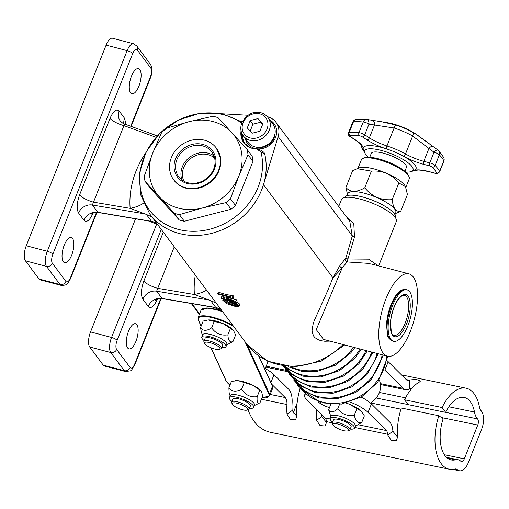 <?xml version="1.0" encoding="UTF-8"?>
<svg xmlns="http://www.w3.org/2000/svg" width="509" height="509" viewBox="0 0 509 509"><rect width="100%" height="100%" fill="white"/><g stroke="black" fill="none" stroke-linecap="round" stroke-linejoin="round"><path stroke-width="0.76" d="M256.441 147.196A14.182 12.451 143.3 0 1 256.364 147.177A14.182 12.451 143.3 0 0 256.441 147.196A14.182 12.451 143.3 0 0 275.07 133.231A14.182 12.451 143.3 0 1 256.441 147.196M245.942 139.39A16.549 14.526 -36.7 0 0 247.889 143.958M274.396 124.19A16.549 14.526 -36.7 0 0 270.572 121.021M269.897 120.111A16.549 14.526 143.3 0 1 274.071 123.725A16.549 14.526 143.3 0 1 269.49 145.269A16.549 14.526 143.3 0 1 247.539 143.513A16.549 14.526 143.3 0 1 245.268 138.486M267.27 116.663A18.909 16.6 143.3 0 1 275.961 122.313A18.909 16.6 143.3 0 1 278.149 136.565L263.477 184.678A66.183 58.109 -36.7 0 0 264.699 153.871L264.063 152.509L261.244 150.327L257.56 149.232M222.204 113.8L247.915 115.263M244.994 143.977A18.909 16.6 143.3 0 1 242.704 134.98M242.125 122.141L240.623 122.383M241.062 130.851A19.062 16.733 -36.7 0 0 250.396 147.744A19.062 16.733 -36.7 0 0 254.818 148.844L256.924 149.112L261.009 151.987A64.109 56.289 143.3 0 1 195.882 231.258A64.109 56.289 143.3 0 1 144.308 156.467A64.109 56.289 143.3 0 1 240.598 122.389L241.584 123.509M179.391 214.626A54.368 47.731 143.3 0 1 174.263 213.284L145.04 181.287A54.368 47.731 143.3 0 1 144.251 176.159L152.56 153.527L161.779 132.111A54.368 47.731 143.3 0 1 166.112 128.325L189.036 121.689L212.87 116.275A54.368 47.731 143.3 0 1 217.992 117.617L247.221 149.614L252.178 156.263A54.368 47.731 143.3 0 1 252.967 161.398L248.01 154.749L238.791 176.159L230.482 198.79A54.368 47.731 143.3 0 1 226.142 202.576L202.315 207.996L179.391 214.626L184.347 221.275L207.723 215.25L231.099 209.224L226.142 202.576M230.482 198.79L235.438 205.439L252.967 161.398M235.438 205.439A54.368 47.731 143.3 0 1 231.099 209.224M184.347 221.275A54.368 47.731 143.3 0 1 179.219 219.933L174.263 213.284M145.04 181.287L149.996 187.936L179.219 219.933M349.759 221.25L352.292 235.972L345.872 257.955L339.815 265.755L332.931 277.793L327.707 290.715L314.314 320.473L313.188 323.8L312.055 330.061L312.221 332.523L313.856 336.417L315.128 337.798L318.704 339.936L321.599 340.807L324.799 341.246L329.997 341.106M229.584 301.054L229.165 302.111L232.409 302.403L236.551 303.975L238.995 305.756L238.721 306.819L233.784 306.074L227.084 303.752L222.796 300.323L224.698 300.825L224.921 301.551L231.22 304.694L229.209 303.103L228.923 302.34L229.807 300.972M236.685 302.263L239.682 304.038L239.898 304.834L238.721 306.819M225.213 299.642L225.423 300.297L228.961 302.683M221.148 298.019L233.828 301.353L223.966 297.428L223.585 296.912L230.984 297.536L218.304 294.208L217.718 293.419L232.441 297.288L233.3 298.439L226.282 297.873L235.622 301.557L236.5 302.728L221.778 298.866L221.148 298.019L221.701 296.632A66.183 58.109 -36.7 0 0 224.335 297.574M223.585 296.912L224.017 295.818L224.787 295.907M217.718 293.419L218.272 292.032A66.183 58.109 -36.7 0 0 233.103 295.614L233.962 296.766L233.3 298.439M230.602 298.223L236.291 299.884L237.162 301.054L236.5 302.728M232.441 297.288L233.103 295.614M235.622 301.557L236.291 299.884M222.796 300.323L223.228 299.247M224.698 300.825L225.124 299.744M224.704 300.902L225.169 299.756M236.551 303.975L237.162 302.448M237.379 305.33L237.143 305.909L233.586 305.33L230.984 303.72L230.895 303.052L233.135 303.294L237.379 305.33L237.143 305.909L237.372 305.317M231.283 302.976L230.984 303.72L230.895 303.052M232.645 305.076L233.071 304L236.507 304.598M231.404 302.664L233.071 304M345.872 257.955A2.367 0.655 -163.8 0 0 347.914 258.973L354.487 237.041L353.78 223.464L345.579 215.651M345.083 259.418A2.367 2.011 -130.6 0 0 347.1 261.95L347.914 258.973L368.561 259.157L378.13 265.762M339.815 265.755A2.367 1.661 -147.3 0 0 342.15 267.963L347.1 261.95L366.964 263.274L372.55 264.298L408.975 273.861A42.546 16.682 104.7 0 0 395.175 281.884A42.546 16.682 104.7 0 0 379.211 326.04A42.546 16.682 104.7 0 0 387.368 356.166A42.546 16.682 104.7 0 0 412.494 325.41A42.546 16.682 104.7 0 0 413.295 276.998A42.546 16.682 104.7 0 0 408.975 273.861M242.195 121.988L222.293 113.819L200.107 113.202L178.341 120.073L159.572 133.549L146.051 152.013L139.447 173.295L140.681 194.839L149.722 213.939A66.183 58.109 -36.7 0 0 211.814 233.313A66.183 58.109 -36.7 0 0 263.477 184.678L332.931 277.793L342.15 267.963L316.261 329.59L323.527 339.408L387.368 356.166M338.72 206.457L341.45 199.604A29.547 8.112 21.7 0 1 370.425 202.417A29.547 8.112 21.7 0 1 396.352 221.46L378.664 265.902M261.002 151.994L264.699 153.871M412.277 300.227A26.595 10.428 -75.3 0 1 406.767 328.394A26.595 10.428 -75.3 0 1 393.521 341.284A26.595 10.428 -75.3 0 1 390.187 312.92A26.595 10.428 -75.3 0 1 407.028 289.844A26.595 10.428 -75.3 0 1 412.277 300.227M442.124 407.544A41.363 21.563 -78.3 0 1 466.04 388.189A41.363 21.563 -78.3 0 1 479.459 407.143A9.455 4.931 101.7 0 0 480.973 410.559A14.182 7.393 -78.3 0 1 481.718 428.96L468.261 462.764A14.182 7.393 -78.3 0 1 459.462 470.768A14.182 7.393 -78.3 0 1 457.445 469.699A9.455 4.931 101.7 0 0 456.096 468.986A9.455 4.931 101.7 0 0 454.836 469.024A41.363 21.563 -78.3 0 1 449.326 469.215A41.363 21.563 -78.3 0 1 438.853 415.758L443.154 418.716A31.908 16.632 101.7 0 0 451.235 459.951A31.908 16.632 101.7 0 0 455.485 459.812A18.909 9.856 -78.3 0 1 458.005 459.722A18.909 9.856 -78.3 0 1 460.702 461.154A4.727 2.462 101.7 0 0 461.377 461.51A4.727 2.462 101.7 0 0 464.31 458.838L477.76 425.034A4.727 2.462 101.7 0 0 477.512 418.901A18.909 9.856 -78.3 0 1 474.483 412.074A31.908 16.632 101.7 0 0 464.132 397.446A31.908 16.632 101.7 0 0 445.68 412.379L442.124 407.544L404.585 399.8A41.363 21.563 -78.3 0 1 419.531 381.992L420.504 381.006L416.292 379.415L409.656 379.956A41.363 21.563 -78.3 0 0 409.236 380.185A7.094 3.697 101.7 0 1 407.626 380.484A7.094 3.697 101.7 0 1 406.538 379.879L388.214 361.714A23.637 6.49 -158.3 0 0 387.285 360.849M354.728 427.458L387.712 434.266A41.363 21.563 -78.3 0 0 387.763 434.96L391.135 440.221L396.276 440.692L397.644 437.002A41.363 21.563 -78.3 0 1 401.315 408.014L438.853 415.758M304.999 394.081L304.592 395.099A23.637 6.49 21.7 0 0 306.8 399.762L325.117 417.927A7.094 3.697 -78.3 0 1 326.466 421.63A41.363 21.563 101.7 0 0 326.517 422.324L325.149 426.02L320.008 425.549L316.643 420.288A41.363 21.563 -78.3 0 1 316.655 409.535M261.391 399.253L286.942 404.521A41.363 21.563 -78.3 0 0 287.006 414.173L290.378 419.435L295.513 419.906L296.881 416.209A41.363 21.563 -78.3 0 1 300.055 388.8M248.004 409.726C252.629 422.254 260.016 429.761 270.171 432.256L449.326 469.215M350.109 402.059A23.637 6.49 21.7 0 1 368.045 412.398L371.411 403.949L389.729 422.114A16.549 8.621 -78.3 0 1 392.865 430.76A31.908 16.632 101.7 0 0 392.91 431.295L397.656 437.174M321.656 414.491A31.908 16.632 101.7 0 0 321.783 416.623L326.53 422.502M264.394 368.153A23.637 6.49 -158.3 0 1 274.007 374.713L288.508 389.086A18.909 9.856 -78.3 0 1 292.102 403.064A31.908 16.632 101.7 0 0 292.147 410.509L296.893 416.387M297.116 403.147L293.095 413.251M445.68 412.379L408.142 404.636L404.585 399.8M384.658 369.967A23.637 6.49 21.7 0 1 384.855 370.158L388.214 361.714M411.915 388.291L409.796 388.863A31.908 16.632 101.7 0 0 409.471 389.035A16.549 8.621 -78.3 0 1 405.711 389.748A16.549 8.621 -78.3 0 1 403.173 388.322L384.855 370.158M371.411 403.949A23.637 6.49 -158.3 0 0 361.174 397.065M329.533 407.531A9.455 2.596 21.7 0 1 318.653 402.205A9.455 2.596 21.7 0 1 318.456 402.002M304.592 395.099A23.637 6.49 21.7 0 1 305.222 394.271M387.712 434.266A7.094 3.697 101.7 0 0 386.369 430.563L368.045 412.398M346.336 403.134A15.365 4.218 21.7 0 1 349.142 404.127A15.365 4.218 21.7 0 1 361.129 410.967A15.365 4.218 21.7 0 1 361.466 411.317A15.365 4.218 21.7 0 1 361.479 411.329L356.93 408.517L354.309 415.102C355.428 420.968 357.903 423.418 361.734 422.464L355.167 426.351M286.942 404.521A9.455 4.931 101.7 0 0 285.148 397.535L271.717 384.225M222.306 311.253A23.166 6.362 -158.3 0 0 202.983 308.6M235.705 380.675A15.365 4.218 21.7 0 1 235.896 380.656A15.365 4.218 21.7 0 1 238.346 380.726A15.365 4.218 21.7 0 1 252.502 385.103A15.365 4.218 21.7 0 1 260.71 390.53A15.365 4.218 21.7 0 1 260.888 390.734M208.175 319.951A15.365 4.218 21.7 0 1 208.213 319.951A15.365 4.218 21.7 0 1 209.205 319.926A15.365 4.218 21.7 0 1 222.878 323.514A15.365 4.218 21.7 0 1 233.033 329.826A15.365 4.218 21.7 0 1 233.058 329.851M238.346 380.726L231.487 381.298L228.865 387.883C231.754 391.733 236.004 392.165 241.616 389.188C245.44 395.086 250.625 397.574 257.172 396.651C256.752 402.11 257.688 404.165 259.978 402.81L262.599 396.218L261.683 391.917L261.002 390.848L252.502 385.103L238.346 380.726M244.237 382.603L241.616 389.188M259.794 390.059L257.172 396.651M230.144 395.907L229.177 393.285L228.865 387.883M229.432 397.701L230.303 395.506A13.062 3.588 21.7 0 1 240.369 395.798A13.062 3.588 21.7 0 1 254.57 405.158L253.698 407.353A13.062 3.588 -158.3 0 0 239.497 397.993A13.062 3.588 -158.3 0 0 229.432 397.701A13.062 3.588 -158.3 0 0 231.862 401.327M249.435 408.32A13.062 3.588 -158.3 0 0 253.698 407.353M247.094 410.076L248.532 409.522A9.455 2.596 -158.3 0 0 249.175 408.981L250.352 406.023A9.455 2.596 -158.3 0 0 250.275 405.221A9.455 2.596 -158.3 0 0 247.756 402.797A9.455 2.596 -158.3 0 0 238.594 398.833A9.455 2.596 -158.3 0 0 232.778 399.031L231.601 401.989A9.455 2.596 -158.3 0 0 231.697 402.823L232.358 404.21A8.271 2.271 21.7 0 1 236.341 403.077A8.271 2.271 21.7 0 1 245.383 406.774A8.271 2.271 21.7 0 1 247.094 410.076A8.271 2.271 21.7 0 1 239.128 408.651A8.271 2.271 21.7 0 1 232.358 404.21M249.175 408.981A9.455 2.596 -158.3 0 0 246.579 405.756A9.455 2.596 -158.3 0 0 237.417 401.786A9.455 2.596 -158.3 0 0 231.601 401.989M232.95 341.634L235.572 335.043L233.523 330.417L222.878 323.514L208.124 319.957L203.155 321.058L200.533 327.65C202.887 331.117 206.597 331.181 211.661 327.834C215.708 333.573 221.116 335.902 227.873 334.827C228.21 340.502 229.903 342.773 232.95 341.634L226.734 344.86M214.283 321.243L211.661 327.834M202.461 335.202L201.379 332.256L200.533 327.65M201.749 336.99L202.627 334.795A13.062 3.588 21.7 0 1 202.824 334.477A13.062 3.588 21.7 0 1 216.713 336.551A13.062 3.588 21.7 0 1 226.893 344.453L226.021 346.648A13.062 3.588 -158.3 0 0 215.835 338.746A13.062 3.588 -158.3 0 0 201.952 336.672A13.062 3.588 -158.3 0 0 201.749 336.99A13.062 3.588 -158.3 0 0 204.185 340.623M221.752 347.615A13.062 3.588 -158.3 0 0 226.021 346.648M219.417 349.365L220.855 348.818A9.455 2.596 -158.3 0 0 221.491 348.271L222.668 345.318A9.455 2.596 -158.3 0 0 215.746 339.783A9.455 2.596 -158.3 0 0 210.344 337.989A9.455 2.596 -158.3 0 0 205.102 338.326L203.924 341.278A9.455 2.596 -158.3 0 0 204.014 342.118L204.682 343.505A8.271 2.271 21.7 0 1 209.193 342.481A8.271 2.271 21.7 0 1 217.718 346.075A8.271 2.271 21.7 0 1 219.417 349.365A8.271 2.271 21.7 0 1 211.445 347.946A8.271 2.271 21.7 0 1 204.682 343.505M230.494 328.235L227.873 334.827M221.491 348.271A9.455 2.596 -158.3 0 0 209.167 340.947A9.455 2.596 -158.3 0 0 203.924 341.278M135.553 218.794L90.538 331.919A11.822 4.632 104.7 0 0 89.718 347.011L103.251 365.15A11.822 4.632 104.7 0 0 104.447 366.022L125.481 371.545C133.504 370.272 129.929 372.009 134.904 364.584A4.727 1.298 21.7 0 0 134.72 363.941A7.094 2.78 -75.3 0 1 130.164 367.555L116.637 349.416A7.094 2.78 -75.3 0 1 117.127 340.356L161.277 229.419M127.606 347.927A12.999 5.096 -75.3 0 1 127.848 333.134A12.999 5.096 -75.3 0 1 135.528 323.737A12.999 5.096 -75.3 0 1 136.851 324.691A12.999 5.096 -75.3 0 1 136.603 339.484A12.999 5.096 -75.3 0 1 128.923 348.881A12.999 5.096 -75.3 0 1 127.606 347.927M156.308 298.936L155.417 300.399L156.473 299.604C159.96 298.465 161.926 298.147 162.371 298.637L162.047 298.446A11.822 10.377 -36.7 0 0 148.259 306.443C151.033 308.976 154.074 306.552 157.383 299.171L157.383 299.158M216.261 303.141L210.643 300.603L215.549 307.181L213.118 307.201L221.797 310.566M163.306 232.142L143.85 281.032A11.822 3.245 -158.3 0 0 157.752 288.323L174.263 246.833M148.259 306.443L142.844 299.19A11.822 10.377 143.3 0 1 156.632 291.193L157.752 288.323L194.406 294.514L210.643 300.603M215.549 307.181L220.861 309.313M92.034 212.768L91.143 214.244L92.212 213.436C95.476 212.317 97.442 211.992 98.103 212.469L97.779 212.285A11.822 10.377 -36.7 0 0 83.991 220.282C86.765 222.815 89.807 220.391 93.115 213.004M156.594 223.152L151.281 221.014L148.851 221.04L157.529 224.399M130.571 92.81A12.999 5.096 -75.3 0 1 130.813 78.017A12.999 5.096 -75.3 0 1 138.493 68.62A12.999 5.096 -75.3 0 1 139.81 69.58A12.999 5.096 -75.3 0 1 139.568 84.373A12.999 5.096 -75.3 0 1 131.888 93.771A12.999 5.096 -75.3 0 1 130.571 92.81M63.339 261.76A12.999 5.096 -75.3 0 1 63.58 246.967A12.999 5.096 -75.3 0 1 71.26 237.569A12.999 5.096 -75.3 0 1 72.583 238.53A12.999 5.096 -75.3 0 1 72.335 253.323A12.999 5.096 -75.3 0 1 64.656 262.72A12.999 5.096 -75.3 0 1 63.339 261.76M137.252 49.952A4.727 4.148 -36.7 0 0 136.832 46.02L133.523 43.755L112.489 38.232A11.822 4.632 104.7 0 0 106.107 45.129L26.271 245.752A11.822 4.632 104.7 0 0 25.45 260.843L38.983 278.989A11.822 4.632 104.7 0 0 40.179 279.861L61.214 285.377A11.822 4.632 104.7 0 1 60.011 284.506A4.727 4.148 -36.7 0 0 65.896 281.388L52.37 263.248A7.094 2.78 -75.3 0 1 52.86 254.188L132.696 53.566A7.094 2.78 -75.3 0 1 137.252 49.952L150.779 68.091A7.094 2.78 -75.3 0 1 150.289 77.152L130.749 126.251M79.582 194.864A11.822 3.245 -158.3 0 0 93.478 202.162L123.935 125.634A11.822 3.245 21.7 0 1 110.039 118.336L79.582 194.864C76.751 202.887 76.42 208.938 78.577 213.023A11.822 10.377 143.3 0 1 92.364 205.025L93.478 202.162L130.139 208.346L146.376 214.435L151.281 221.014M156.047 137.29L123.935 125.634L124.571 124.101M151.994 216.98L146.376 214.435M145.313 153.514A89.826 78.863 -36.7 0 0 130.139 208.346A23.637 9.894 175.6 0 0 143.5 203.155M195.31 275.051A89.826 78.863 -36.7 0 0 194.406 294.514A23.637 9.894 175.6 0 0 206.565 290.149M395.334 217.629L395.417 217.413A27.181 7.463 -158.3 0 0 372.919 200.431A27.181 7.463 -158.3 0 0 344.905 197.314L344.822 197.53M394.978 214.683L395.779 212.667A25.762 7.075 -158.3 0 0 374.459 196.569A25.762 7.075 -158.3 0 0 347.901 193.617L347.1 195.628M347.539 194.533L345.923 187.503C350.275 192.447 356.554 192.555 364.762 187.815C371.977 196.601 381.126 200.546 392.197 199.649C393.133 208.334 395.996 212.17 400.787 211.171L395.398 213.627M400.787 211.171L407.423 194.495L405.457 186.65L398.833 182.973C391.612 174.186 382.469 170.241 371.398 171.139L357.127 168.683L352.559 170.827L345.923 187.503M371.398 171.139L364.762 187.815M398.833 182.973L392.197 199.649M357.127 168.683L359.309 167.849A25.762 7.075 21.7 0 1 384.123 172.284A25.762 7.075 21.7 0 1 405.196 186.109A25.762 7.075 21.7 0 1 405.298 186.332M357.948 168.371L361.352 159.826A25.762 7.075 21.7 0 1 363.095 158.344A25.762 7.075 21.7 0 1 387.903 162.778A25.762 7.075 21.7 0 1 408.975 176.604A25.762 7.075 21.7 0 1 409.23 178.875L405.813 187.465M408.975 176.604L408.313 175.217A24.585 6.751 -158.3 0 0 388.202 162.021A24.585 6.751 -158.3 0 0 364.533 157.796L363.095 158.344M369.731 157.294L371.265 153.444A18.909 5.192 21.7 0 1 387.05 154.259A18.909 5.192 21.7 0 1 405.66 164.852A18.909 5.192 21.7 0 1 406.405 167.429L404.871 171.278M368.535 157.256A26.004 7.139 21.7 0 1 364.928 153.12A26.004 7.139 21.7 0 1 385.822 151.765A26.004 7.139 21.7 0 1 411.234 171.546A26.004 7.139 21.7 0 1 405.775 172.074M364.928 153.12L363.598 150.34A28.364 7.788 21.7 0 1 363.171 148.475A28.364 7.788 21.7 0 1 386.388 148.863A28.364 7.788 21.7 0 1 403.516 156.25A28.364 7.788 21.7 0 1 414.11 170.445A28.364 7.788 21.7 0 1 414.103 170.445A2.367 2.176 69.1 0 0 415.783 170.54C418.042 170.547 415.179 168.835 429.291 171.756A2.367 0.929 104.7 0 1 429.055 171.578A26.004 7.139 -158.3 0 0 414.103 170.445L411.234 171.546M432.885 146.376L418.105 135.591L412.716 132.257A27.62 7.584 -158.3 0 0 396.047 125.061L381.394 121.727L372.168 120.277A4.727 2.952 98.9 0 1 372.244 120.283A4.727 2.952 98.9 0 1 374.484 125.004L394.106 127.994L386.955 145.962A2.367 0.528 108 0 0 386.388 148.863A26.004 7.139 -158.3 0 1 367.059 139.918A2.367 1.336 123 0 0 369.381 137.831L364.724 134.809A2.367 1.336 123 0 1 362.402 136.896L367.059 139.918M396.047 125.061A4.727 1.05 108 0 0 394.106 127.994A30.731 8.437 21.7 0 1 412.659 135.998L428.909 148.482L423.806 161.308A2.367 0.929 104.7 0 0 423.641 164.324L429.621 165.896A2.367 0.649 21.7 0 1 432.281 167.213A50.824 13.953 21.7 0 1 436.537 172.92A2.367 2.189 -23.9 0 0 439.553 171.488A53.184 14.602 -158.3 0 0 435.1 165.514A2.367 1.915 135 0 1 432.281 167.213M356.605 119.246A4.727 4.727 0 0 0 352.712 122.198A4.727 1.298 21.7 0 1 353.431 121.842A53.184 14.602 21.7 0 1 363.197 122.001A4.727 3.251 -84 0 1 366.499 119.392L356.605 119.246A4.727 4.034 83.9 0 0 353.431 121.842L349.187 132.505A2.367 2.017 83.9 0 0 350.186 135.674A50.824 13.953 21.7 0 1 359.513 135.827A2.367 0.649 21.7 0 1 362.402 136.896M433.178 146.592A4.727 2.182 126 0 0 433.044 146.477A4.727 2.182 126 0 0 428.909 148.482L434.031 152.21L429.787 162.874A2.367 0.929 104.7 0 0 429.621 165.896M381.394 121.727L388.023 122.834A23.637 6.49 21.7 0 1 415.261 133.67L438.173 150.212A4.727 2.182 -53.9 0 1 438.319 150.34A4.727 3.837 135 0 1 438.726 150.683A4.727 3.837 135 0 1 439.343 154.851L435.1 165.514A4.727 1.298 -158.3 0 0 429.787 162.874L423.806 161.308A23.637 6.49 21.7 0 1 405.508 153.966A2.367 0.967 119.1 0 1 403.516 156.25A26.004 7.139 -158.3 0 0 423.641 164.324M372.168 120.277L366.62 119.411A4.727 2.952 98.8 0 1 366.722 119.424A4.727 2.952 98.8 0 1 368.968 124.145L364.724 134.809A4.727 1.298 -158.3 0 0 358.953 132.664A2.367 1.622 96 0 0 359.513 135.827M202.315 207.996A48.457 42.546 -36.7 0 0 238.791 176.159A48.457 42.546 -36.7 0 0 232.155 133.008A48.457 42.546 -36.7 0 0 189.036 121.689A48.457 42.546 -36.7 0 0 152.56 153.527A48.457 42.546 -36.7 0 0 159.196 196.678A48.457 42.546 -36.7 0 0 202.315 207.996M247.221 149.614A54.368 47.731 143.3 0 1 248.01 154.749M379.307 380.083A18.909 16.6 143.3 0 1 370.412 403.026M387.845 356.834L388.062 356.306M220.289 157.936A26.595 23.35 143.3 0 1 203.765 185.766A26.595 23.35 143.3 0 1 173.684 179.836A26.595 23.35 143.3 0 1 181.039 145.224A26.595 23.35 143.3 0 1 216.312 148.036A26.595 23.35 143.3 0 1 220.289 157.936M356.93 408.517L349.142 404.127L346.177 403.173M339.522 404.35L337.76 408.772C341.921 414.294 347.437 416.407 354.309 415.102M361.129 410.967L364.355 415.872L361.734 422.464M330.901 416.693L328.629 409.802C330.316 412.869 333.357 412.525 337.76 408.772M330.723 404.54L328.629 409.802M331.009 416.457A13.062 3.588 21.7 0 1 331.06 416.292A13.062 3.588 21.7 0 1 344.523 417.787A13.062 3.588 21.7 0 1 355.333 425.944L354.455 428.145A13.062 3.588 -158.3 0 0 343.651 419.982A13.062 3.588 -158.3 0 0 330.188 418.487A13.062 3.588 -158.3 0 0 330.137 418.652A13.062 3.588 -158.3 0 0 332.625 422.114M350.192 429.106A13.062 3.588 -158.3 0 0 354.455 428.145M347.851 430.862L349.289 430.309A9.455 2.596 -158.3 0 0 349.931 429.768L351.108 426.809A9.455 2.596 -158.3 0 0 342.85 420.733A9.455 2.596 -158.3 0 0 337.594 419.251A9.455 2.596 -158.3 0 0 333.535 419.817L332.364 422.775A9.455 2.596 -158.3 0 0 332.453 423.609L333.121 424.996A8.271 2.271 21.7 0 1 336.589 423.768A8.271 2.271 21.7 0 1 345.719 427.286A8.271 2.271 21.7 0 1 347.851 430.862A8.271 2.271 21.7 0 1 339.885 429.437A8.271 2.271 21.7 0 1 333.121 424.996M349.931 429.768A9.455 2.596 -158.3 0 0 345.821 425.613A9.455 2.596 -158.3 0 0 336.417 422.203A9.455 2.596 -158.3 0 0 332.364 422.775M272.786 123.98A15.365 13.488 143.3 0 1 268.529 143.983A15.365 13.488 143.3 0 1 248.15 142.355L243.283 135.82A15.365 13.488 -36.7 0 0 263.662 137.449A15.365 13.488 -36.7 0 0 267.912 117.452L272.786 123.98M247.291 127.912L250.199 120.595L257.968 118.597L262.822 123.91L259.908 131.227L252.146 133.224L247.291 127.912M257.968 118.597L260.672 122.224L252.909 124.228L249.995 131.538M252.909 124.228L250.199 120.595M262.625 124.4L260.672 122.224M246.808 145.727A18.909 16.6 143.3 0 1 244.295 143.112A18.909 16.6 143.3 0 1 241.425 132.225M343.066 344.536A66.183 58.109 143.3 0 1 247.145 344.548L149.722 213.939M224.921 301.551L225.423 300.297M238.995 305.756L239.682 304.038M232.409 302.403L232.677 301.729M233.586 305.33L234.025 304.229M354.487 237.041A2.367 0.674 16.4 0 1 352.292 235.972L278.149 136.565M405.972 289.57C403.484 289.036 400.997 290.015 398.509 292.503C393.769 296.569 387.495 309.911 386.522 324.227L387.413 334.801C387.26 336.805 388.946 338.879 392.471 341.011A26.595 10.428 -75.3 0 1 389.137 312.641A26.595 10.428 -75.3 0 1 405.972 289.57L407.028 289.844M410.146 302.95A21.862 8.577 104.7 0 0 394.068 307.048A21.862 8.577 104.7 0 0 396.613 336.691A21.862 8.577 104.7 0 0 410.146 302.95M408.562 303.358A20.684 8.112 -75.3 0 1 404.273 325.27A20.684 8.112 -75.3 0 1 393.972 335.291C391.631 336.182 390.6 330.869 390.867 319.353C393.031 307.621 396.702 299.795 401.881 295.875L404.477 295.284A20.684 8.112 -75.3 0 1 408.562 303.358M406.214 379.561L409.236 380.185M454.543 469.101L457.445 469.699M326.466 421.63L332.339 422.839M447.392 458.138L455.485 459.812M444.344 454.722L464.31 458.838M370.577 402.924L400.939 409.185M441.462 417.545L477.76 425.034M380.338 383.614L403.173 388.322M409.796 388.863L409.656 379.956M325.117 417.927L330.118 418.958M358.342 424.78L386.369 430.563M387.763 434.96L392.91 431.295M316.643 420.288L321.783 416.623M266.194 366.206L286.351 370.361M270.215 394.456L285.148 397.535M287.006 414.173L292.147 410.509M376.227 398.006L408.103 404.585M445.699 412.341L477.512 418.901M379.402 392.458L405.552 397.853M448.836 406.78L474.483 412.074M274.007 374.713L270.922 382.475M222.287 311.228L208.143 307.97L201.08 310.064A23.637 6.49 21.7 0 1 222.656 311.718M258.68 355.937L272.5 386.248A0.471 0.439 -24.5 0 0 272.493 385.917L272.684 388.246L269.662 395.849A23.637 6.49 -158.3 0 0 269.471 393.851L246.757 344.027M244.867 341.494L268.867 394.138A0.471 0.439 155.5 0 0 269.471 393.851L272.5 386.248A23.637 6.49 21.7 0 1 272.684 388.246M232.893 325.442A23.637 6.49 -158.3 0 0 198.058 317.667L198.249 319.996A0.471 0.439 155.5 0 0 198.51 320.218A23.166 6.362 21.7 0 1 209.116 317.012A23.166 6.362 21.7 0 1 233.847 326.727M210.891 347.717L225.932 380.7A0.471 0.439 -24.5 0 0 226.193 380.929L211.089 347.8M201.17 326.046L198.51 320.218M268.867 394.138A23.166 6.362 21.7 0 1 261.95 397.853M229.966 385.122A23.166 6.362 21.7 0 1 226.193 380.929M199.56 313.881L191.912 303.625M160.755 298.503L134.72 363.941M89.718 347.011L110.752 352.533L124.279 370.673A11.822 4.632 104.7 0 0 125.481 371.545M90.538 331.919L111.566 337.442A11.822 4.632 104.7 0 0 110.752 352.533A4.727 4.148 143.3 0 0 116.637 349.416M103.251 365.15L124.279 370.673A4.727 4.148 143.3 0 0 130.164 367.555M143.85 281.032C141.018 289.055 140.688 295.105 142.844 299.19M213.984 307.213L162.047 298.446L156.632 291.193L208.569 299.954M125.997 124.527L124.571 118.317A11.822 10.377 -36.7 0 0 123.846 123.725M149.716 221.046L97.779 212.285L92.364 205.025L144.302 213.793M96.487 212.342L70.452 277.774A7.094 2.78 -75.3 0 1 65.896 281.388M83.991 220.282L78.577 213.023M124.571 118.317L119.157 111.057C116.383 108.532 113.342 110.956 110.039 118.336M25.45 260.843L46.484 266.366L60.011 284.506L38.983 278.989M26.271 245.752L47.299 251.274A11.822 4.632 104.7 0 0 46.484 266.366A4.727 4.148 143.3 0 0 52.37 263.248M120.2 120.888A11.822 10.377 143.3 0 1 120.188 120.868A11.822 10.377 143.3 0 1 119.157 111.057M96.926 212.348L70.636 278.417A4.727 1.298 -158.3 0 0 70.452 277.774M52.86 254.188A4.727 1.298 -158.3 0 0 47.299 251.274L127.142 50.645A4.727 1.298 -158.3 0 1 132.696 53.566M136.832 46.02L150.365 64.159C152.484 67.512 152.522 72.062 150.473 77.794A4.727 1.298 -158.3 0 0 150.289 77.152M150.365 64.159A4.727 4.148 143.3 0 1 150.779 68.091M133.523 43.755A11.822 4.632 104.7 0 0 127.142 50.645L106.107 45.129M117.127 340.356A4.727 1.298 -158.3 0 0 111.566 337.442L156.747 223.915M385.23 206.419A25.762 7.075 -158.3 0 0 359.863 196.321M412.716 132.257A4.727 1.941 119.1 0 1 412.659 135.998L405.508 153.966A30.731 8.437 -158.3 0 0 386.955 145.962A23.637 6.49 21.7 0 1 369.381 137.831L374.484 125.004L368.968 124.145A4.727 1.298 21.7 0 0 363.197 122.001L358.953 132.664A53.184 14.602 -158.3 0 0 349.187 132.505A4.727 1.298 -158.3 0 0 348.468 132.862C348.271 134.993 348.811 136.227 350.09 136.571A2.367 1.336 -57 0 0 350.536 136.698A2.367 0.649 21.7 0 1 350.186 135.674M436.537 172.92A2.367 0.649 21.7 0 1 435.036 173.149A2.367 0.929 104.7 0 0 435.271 173.327C436.2 174.218 437.638 173.741 439.591 171.877A4.727 1.298 -158.3 0 0 439.553 171.488L443.797 160.825A4.727 4.377 -23.9 0 0 443.765 157.555L438.726 150.683A4.727 4.727 0 0 0 438.166 150.206A4.727 2.182 -53.9 0 1 438.173 150.212M435.036 173.149L429.055 171.578M364.609 152.452L361.867 148.113L361.657 146.172C360.932 146.083 364.196 146.477 354.748 139.593A2.367 1.336 -57 0 0 355.193 139.72L350.536 136.698M361.657 146.172A2.367 2.265 4.8 0 0 363.171 148.475A26.004 7.139 -158.3 0 0 355.193 139.72M438.166 150.206A4.727 2.182 -53.9 0 0 434.031 152.21A4.727 1.298 21.7 0 1 439.343 154.851A53.184 14.602 21.7 0 1 443.797 160.825A4.727 1.298 21.7 0 1 443.835 161.213A4.727 4.727 0 0 0 443.765 157.555M381.432 121.74L366.722 119.424A4.727 4.727 0 0 0 366.499 119.392A4.727 3.251 -84 0 1 366.62 119.411M216.484 148.265A26.595 23.35 143.3 0 1 216.656 148.488A26.595 23.35 143.3 0 1 220.626 158.388A26.595 23.35 143.3 0 1 204.103 186.224A26.595 23.35 143.3 0 1 174.021 180.288A26.595 23.35 143.3 0 1 173.855 180.059M215.791 158.999A21.862 19.196 -36.7 0 0 182.387 149.449A21.862 19.196 -36.7 0 0 186.816 183.361A21.862 19.196 -36.7 0 0 215.791 158.999M211.916 152.026L214.957 159.61C215.625 166.297 213.252 172.233 207.831 177.412C204.166 180.67 199.992 182.61 195.303 183.24C188.241 183.914 182.725 181.751 178.761 176.757A20.684 18.159 143.3 0 1 184.481 149.831A20.684 18.159 143.3 0 1 211.916 152.026A20.684 18.159 143.3 0 1 215.008 159.724M214.085 156.028A20.684 18.159 -36.7 0 0 189.895 157.09A20.684 18.159 -36.7 0 0 181.98 179.976M183.927 181.223A19.501 17.121 143.3 0 1 190.85 158.375A19.501 17.121 143.3 0 1 214.728 158.254M386.821 356.02A49.507 43.469 143.3 0 1 351.859 400.093A49.507 43.469 143.3 0 1 300.711 388.431M382.176 354.805A49.507 43.469 143.3 0 1 345.668 395.404A49.507 43.469 143.3 0 1 296.652 382.984M377.163 353.488A49.507 43.469 143.3 0 1 339.503 390.607A49.507 43.469 143.3 0 1 292.592 377.544M371.786 352.075A49.507 43.469 143.3 0 1 333.331 385.72A49.507 43.469 143.3 0 1 288.533 372.104M366.054 350.574A49.507 43.469 143.3 0 1 284.474 366.658M359.965 348.97A49.507 43.469 143.3 0 1 285.536 366.474M353.507 347.278A49.507 43.469 143.3 0 1 290.836 366.932M243.067 122.764A13.476 11.828 143.3 0 1 265.195 117.057A13.476 11.828 143.3 0 1 256.899 137.907A13.476 11.828 143.3 0 1 243.067 122.764M250.396 147.744L244.295 143.112M275.961 122.313L349.702 221.18M392.471 341.011L393.521 341.284M401.486 374.872L466.04 388.189M452.787 469.393L459.462 470.768M446.476 457.343L458.005 459.722M380.465 384.537L405.711 389.748M265.819 367.154L287.197 371.564M268.078 361.466L265.24 368.605M258.896 356.096L272.493 385.917M201.08 310.064L198.058 317.667M201.093 326.231L198.249 319.996M225.932 380.7L229.947 385.16M261.938 397.892L269.662 395.849M235.896 380.656L235.419 380.694M260.71 390.53L261.002 390.848M254.411 405.565L259.959 402.816M199.375 314.346L191.301 303.517M344.638 344.949L321.23 361.167L293.865 367.002L267.486 361.18L247.145 344.548M161.194 298.509L134.904 364.584M162.371 298.637L213.125 307.201M98.103 212.469L148.857 221.04M120.188 120.868C122.211 122.904 123.617 123.935 124.393 123.948L157.3 135.89M70.636 278.417C67.283 284.366 67.512 285.237 61.214 285.377M150.473 77.794L131.131 126.391M405.196 186.109L405.457 186.65M435.271 173.327L429.291 171.756M415.783 170.54L411.921 171.285M354.748 139.593L350.09 136.571M352.712 122.198L348.468 132.862M443.835 161.213L439.591 171.877M173.684 179.836L174.021 180.288C181.573 189.055 191.39 191.18 203.466 186.657C215.651 180.447 221.383 171.062 220.677 158.503L216.312 148.036M330.188 418.487L331.06 416.292M387.896 356.281L377.92 382.036L361.708 396.746L341.456 404.101L320.886 402.791L299.457 388.011L297.695 385.396M383.283 355.091L371.093 380.032L355.645 392.458L337.104 398.7L319.156 397.968L303.561 390.772L293.636 379.956M378.295 353.787L367.034 374.592L351.585 387.018L333.045 393.26L315.096 392.528L299.502 385.332L289.576 374.509M372.957 352.381L362.974 369.152L347.526 381.578L328.986 387.813L311.037 387.082L295.443 379.886L285.517 369.07M367.263 350.892L358.915 363.706L343.467 376.132L324.927 382.374L306.978 381.642L291.383 374.446L283.131 366.111M361.225 349.301L354.856 358.266L339.408 370.692L320.867 376.934L302.919 376.202L287.331 369.006L284.035 366.257M354.818 347.622L350.796 352.826L335.348 365.252L316.814 371.487L301.901 371.366L288.304 366.773M267.912 117.452C262.943 110.797 249.843 108.43 241.851 122.79C240.076 127.568 240.553 131.914 243.283 135.82"/></g></svg>
